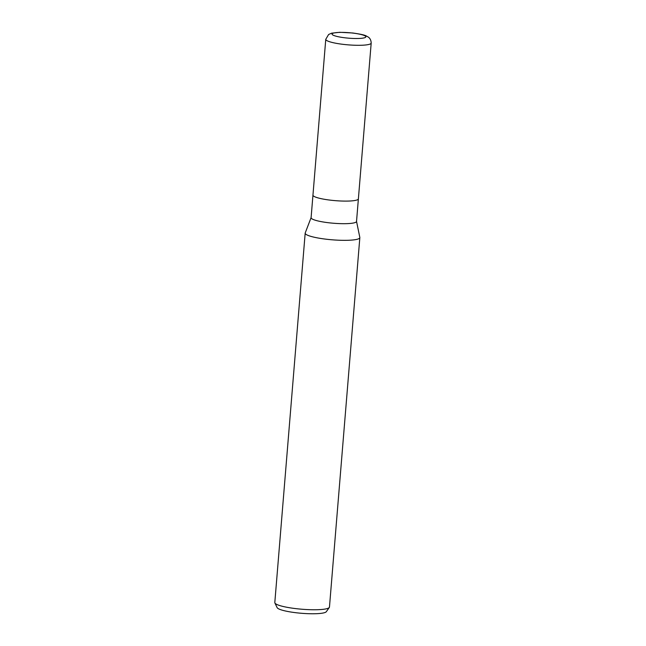 <?xml version="1.0" encoding="UTF-8"?>
<svg xmlns="http://www.w3.org/2000/svg" width="646" height="646" viewBox="0 0 646 646"><rect width="100%" height="100%" fill="white"/><g stroke="black" fill="none" stroke-linecap="round" stroke-linejoin="round"><path stroke-width="0.97" d="M312.955 195.092A22.788 3.682 4.7 0 0 312.955 195.116L311.097 217.71A22.788 3.682 4.7 0 0 329.064 222.805A22.788 3.682 4.7 0 0 356.527 221.441L358.385 198.847A22.788 3.682 4.7 0 0 358.385 198.823M358.385 198.847A22.788 3.682 4.7 0 1 330.922 200.22A22.788 3.682 4.7 0 1 312.955 195.116A22.788 3.682 4.7 0 0 330.922 200.22A22.788 3.682 4.7 0 0 358.385 198.847L371.192 43.056A22.796 3.682 4.7 0 1 343.729 44.421A22.796 3.682 4.7 0 1 325.762 39.325L328.612 34.504L331.632 33.172L339.812 32.3L352.676 32.986C360.436 34.077 365.006 35.086 366.387 36.023L368.131 36.992C367.97 36.919 371.022 38.292 371.192 43.056M311.097 217.621L305.227 232.94A27.423 4.433 4.7 0 0 326.795 239.278A27.423 4.433 4.7 0 0 359.822 237.421A27.423 4.433 4.7 0 1 359.838 237.639L329.468 607.046A27.423 4.433 4.7 0 1 329.307 607.458A27.423 4.433 4.7 0 1 296.425 608.693A27.423 4.433 4.7 0 1 274.897 602.984A27.423 4.433 4.7 0 1 274.808 602.557L305.178 233.141A27.423 4.433 4.7 0 0 326.795 239.278A27.423 4.433 4.7 0 0 359.838 237.639M274.897 602.984L277.142 607.644A24.79 4.005 4.7 0 0 296.603 612.804A24.79 4.005 4.7 0 0 326.335 611.681L329.307 607.458M352.482 33.043A16.957 2.737 4.7 0 0 332.415 33.552A16.957 2.737 4.7 0 0 345.416 37.856A16.957 2.737 4.7 0 0 365.475 37.347A16.957 2.737 4.7 0 0 352.482 33.043M356.527 221.352L359.822 237.421M312.955 195.116L325.762 39.325"/></g></svg>
